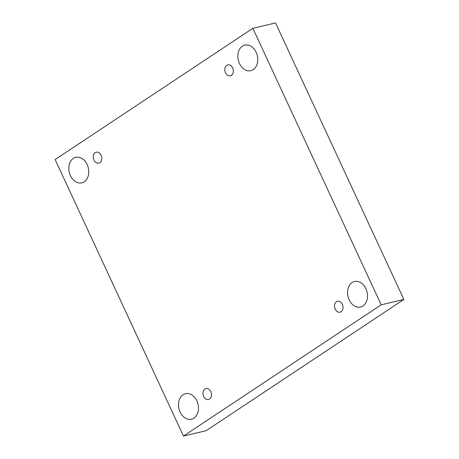 <?xml version="1.0" encoding="UTF-8"?>
<svg xmlns="http://www.w3.org/2000/svg" width="459" height="459" viewBox="0 0 459 459"><rect width="100%" height="100%" fill="white"/><g stroke="black" fill="none" stroke-linecap="round" stroke-linejoin="round"><path stroke-width="0.69" d="M55.126 159.548L252.846 28.309L381.194 304.81L183.474 436.05L55.126 159.548M381.194 304.81L403.874 299.452L275.526 22.95L252.846 28.309M365.898 288.711A13.116 9.777 -103.3 0 0 354.509 281.505A13.116 9.777 -103.3 0 0 348.014 296.514A13.116 9.777 -103.3 0 0 360.539 307.031A13.116 9.777 -103.3 0 0 362.96 305.975A13.116 9.777 -103.3 0 0 365.898 288.711M196.877 400.902A13.116 9.777 -103.3 0 0 185.493 393.696A13.116 9.777 -103.3 0 0 178.993 408.705A13.116 9.777 -103.3 0 0 191.523 419.216A13.116 9.777 -103.3 0 0 193.939 418.16A13.116 9.777 -103.3 0 0 196.877 400.902M87.164 164.54A13.116 9.777 -103.3 0 0 75.775 157.334A13.116 9.777 -103.3 0 0 69.28 172.343A13.116 9.777 -103.3 0 0 81.805 182.854A13.116 9.777 -103.3 0 0 84.227 181.798A13.116 9.777 -103.3 0 0 87.164 164.54M256.179 52.349A13.116 9.777 -103.3 0 0 244.796 45.143A13.116 9.777 -103.3 0 0 238.296 60.152A13.116 9.777 -103.3 0 0 250.826 70.669A13.116 9.777 -103.3 0 0 253.242 69.613A13.116 9.777 -103.3 0 0 256.179 52.349M232.661 67.961A5.623 4.188 -103.3 0 0 227.784 64.874A5.623 4.188 -103.3 0 0 225.484 72.723A5.623 4.188 -103.3 0 0 230.366 75.81A5.623 4.188 -103.3 0 0 232.661 67.961M101.112 155.274A5.623 4.188 -103.3 0 0 96.235 152.187A5.623 4.188 -103.3 0 0 93.94 160.042A5.623 4.188 -103.3 0 0 98.817 163.129A5.623 4.188 -103.3 0 0 101.112 155.274M210.83 391.636A5.623 4.188 -103.3 0 0 205.948 388.549A5.623 4.188 -103.3 0 0 203.653 396.404A5.623 4.188 -103.3 0 0 208.535 399.491A5.623 4.188 -103.3 0 0 210.83 391.636M342.38 304.323A5.623 4.188 -103.3 0 0 337.497 301.236A5.623 4.188 -103.3 0 0 335.202 309.085A5.623 4.188 -103.3 0 0 340.085 312.172A5.623 4.188 -103.3 0 0 342.38 304.323M403.874 299.452L206.154 430.691L183.474 436.05"/></g></svg>
